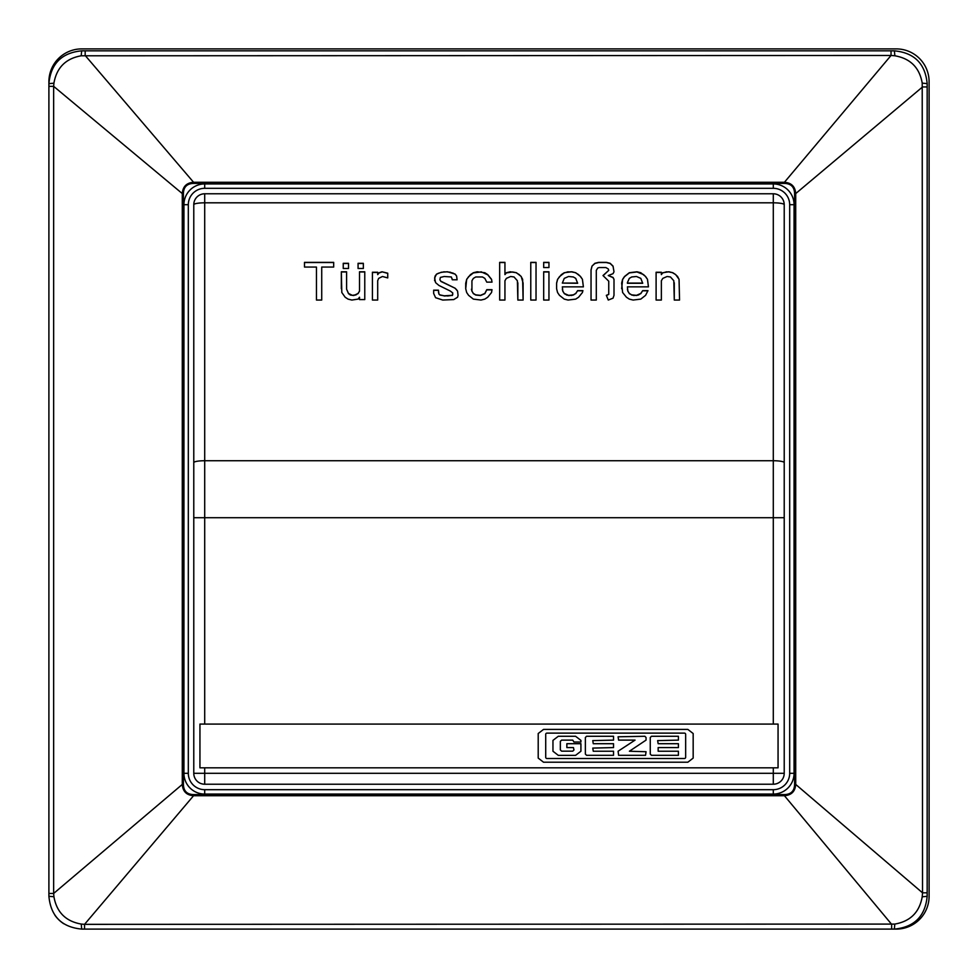 <?xml version="1.0" encoding="UTF-8"?>
<svg xmlns="http://www.w3.org/2000/svg" width="978" height="978" viewBox="0 0 978 978"><rect width="100%" height="100%" fill="white"/><g stroke="black" fill="none" stroke-linecap="round" stroke-linejoin="round"><path stroke-width="1.47" d="M929.1 81.7L929.1 896.3A32.8 32.8 0 0 1 896.3 929.1L81.7 929.1L891.655 929.1L891.655 924.344L784.429 795.713L193.571 795.713L84.548 924.344L81.26 924.076L81.7 929.1C61.736 927.181 50.807 916.252 48.9 896.3L48.9 81.7A32.8 32.8 0 0 1 81.7 48.9L896.3 48.9A32.8 32.8 0 0 1 929.1 81.7M63.741 923.745A32.8 32.8 0 0 1 54.841 915.115M193.778 517.704L193.778 773.292A10.929 10.929 0 0 0 204.708 784.222L773.292 784.222A10.929 10.929 0 0 0 784.222 773.292L784.222 204.708A10.929 10.929 0 0 0 773.292 193.778L204.708 193.778A10.929 10.929 0 0 0 193.778 204.708L193.778 517.704L204.708 517.704L204.708 724.087L199.94 724.087L199.94 767.816L778.06 767.816L778.06 724.087L204.708 724.087M591.996 266.126L591.042 269.891L591.042 300.05L596.299 300.05L596.299 270.368L597.741 268.009L599.172 267.544L605.871 267.544L608.267 268.95L608.744 270.368L602.998 275.551L608.744 281.199L608.744 294.39L606.348 295.332L608.267 300.05L613.047 298.168L614.001 295.332L614.001 279.317L613.047 277.434L608.267 275.551L613.047 273.669L614.001 271.786L613.047 266.126L610.174 263.302L606.348 262.361L598.695 262.361L594.869 263.302L591.996 266.126L594.869 263.485L598.695 262.544L606.348 262.544L610.174 263.485L613.047 266.322L614.001 271.786M358.07 263.302L358.07 268.485L363.339 268.485L363.339 263.302L358.07 263.302M381.995 271.786L379.122 272.728L377.691 274.61L377.691 272.251L372.422 272.251L372.422 300.05L377.691 300.05L377.691 280.735L378.645 278.375L382.471 276.493L387.74 277.911L387.74 273.192L381.995 271.786L387.74 273.388L387.74 277.911M321.725 300.05L321.725 267.067L333.681 267.067L333.681 262.361L304.5 262.361L304.5 267.067L316.456 267.067L316.456 300.05L321.725 300.05L321.725 267.263M471.934 291.102L471.934 280.735L473.364 278.375L475.76 276.97L482.447 276.97L484.844 278.375L486.763 282.141L492.02 282.141L491.543 279.317L487.716 274.61L484.844 272.728L477.191 271.786L473.364 272.728L470.491 274.61L466.665 279.317L465.711 288.742L466.665 292.508L468.584 295.332L473.364 299.109L481.017 300.05L484.844 299.109L487.716 297.226L491.543 292.508L492.02 289.684L486.763 289.684L484.844 293.449L480.54 295.332L475.76 294.867L473.364 293.449L471.934 291.102L473.364 293.644L475.76 295.05L480.54 295.527L484.844 293.644L486.763 289.879L491.983 289.879M343.241 268.485L348.51 268.485L348.51 263.302L343.241 263.302L343.241 268.485L343.241 263.485L348.51 263.485L348.51 268.485M559.465 295.332L564.257 299.109L568.084 300.05L575.736 299.109L578.609 297.226L582.436 292.508L582.912 290.625L577.643 290.625L575.736 293.449L573.34 294.867L568.56 295.332L564.257 293.449L562.815 291.102L562.338 286.86L583.389 286.86L582.436 279.317L580.516 276.493L575.736 272.728L571.91 271.786L564.257 272.728L561.384 274.61L557.558 279.317L556.604 283.082L556.604 288.742L557.558 292.508L559.465 295.332M355.686 294.867L352.337 295.332L348.51 293.449L346.591 289.207L346.591 271.786L341.334 271.786L341.811 292.508L345.161 297.226L348.034 299.109L351.86 300.05L358.07 299.109L359.513 297.226L359.513 299.574L364.77 299.574L364.77 271.786L359.513 271.786L359.513 291.102L358.07 293.449L353.767 295.527L350.417 295.05L348.51 293.644L346.591 289.207M450.406 291.102L452.79 292.984L452.313 295.332L444.183 295.808L439.88 294.867L438.926 293.926L438.437 290.16L433.657 290.16L433.657 293.449L435.577 297.691L442.753 300.05L453.755 299.574L457.582 297.226L458.059 295.332L457.582 291.102L455.186 288.265L440.834 281.199L439.88 279.794L440.357 277.434L444.183 276.493L451.359 276.97L452.313 279.794L457.093 279.794L456.616 276.016L455.186 274.133L447.533 271.786L441.31 272.251L436.53 274.133L434.611 277.911L435.577 282.618L438.926 285.442L450.406 291.102M548.951 300.05L548.951 271.786L543.682 271.786L543.682 300.05L548.951 300.05L548.951 271.97L543.682 271.97L543.682 300.05M667.106 276.493L670.456 276.97L673.805 280.735L674.282 300.05L679.539 300.05L679.062 279.317L675.712 274.61L672.84 272.728L669.013 271.786L662.803 272.728L661.36 274.61L661.36 272.251L656.104 272.251L656.104 300.05L661.36 300.05L661.36 280.735L662.803 278.375L667.106 276.493M647.974 290.625L642.705 290.625L640.798 293.449L636.482 295.332L631.702 294.867L629.306 293.449L627.876 291.102L627.399 286.86L648.451 286.86L647.485 279.317L645.578 276.493L640.798 272.728L636.971 271.786L629.306 272.728L624.526 276.493L622.619 279.317L621.653 283.082L622.619 292.508L626.446 297.226L629.306 299.109L633.133 300.05L640.798 299.109L645.578 295.332L647.974 290.625M530.773 262.361L530.773 300.05L536.03 300.05L536.03 262.361L530.773 262.361M516.421 272.728L510.198 271.786L506.372 272.728L504.941 274.61L504.941 262.361L499.672 262.361L499.672 300.05L504.941 300.05L504.941 280.735L506.372 278.375L510.675 276.493L514.025 276.97L517.374 280.735L517.851 300.05L523.108 300.05L523.108 283.082L521.201 276.493L516.421 272.728L512.594 271.97L506.372 272.911L504.941 274.61M543.682 262.361L543.682 267.544L548.951 267.544L548.951 262.361L543.682 262.361M627.399 282.618L629.306 278.375L631.702 276.97L636.482 276.493L640.798 278.375L642.705 283.278L627.399 283.278L627.399 282.618M642.705 283.082L627.399 283.082M646.055 751.727L645.553 755.309L618.597 755.309L618.096 751.226L635.064 740.114L618.597 740.114L618.096 736.776L644.869 736.275L646.055 737.498L646.055 740.114L629.404 751.226L646.055 751.727M613.536 736.275L613.536 740.114L592.766 740.603L593.267 743.708L613.536 743.708L613.536 747.583L592.766 748.084L593.267 751.226L613.536 751.226L613.536 755.309L586.58 755.309L585.37 754.099L585.37 737.485L586.58 736.275L613.536 736.275M561.592 740.126L560.345 741.336L560.345 749.943L561.592 751.153L572.778 751.153L573.976 749.955L573.45 747.583L566.861 747.583L566.861 743.708L580.92 743.708L580.92 751.238L575.59 755.346L558.291 755.346L552.961 751.238L552.961 740.383L558.291 736.275L575.59 736.275L580.92 740.383L580.92 742.033L573.964 742.033L572.753 740.126L561.592 740.126M678.414 751.226L678.414 755.309L651.458 755.309L650.26 754.099L650.26 737.485L651.458 736.275L678.414 736.275L678.414 740.114L657.644 740.603L658.157 743.708L678.414 743.708L678.414 747.583L658.157 747.583L658.157 751.226L678.414 751.226M687.84 729.405L693.17 733.524L693.17 758.097L687.84 762.217L543.536 762.217L538.206 758.097L538.206 733.524L543.536 729.405L687.84 729.405M546.91 758.5L684.466 758.5A1.198 1.198 0 0 0 685.651 757.302L685.651 734.319A1.198 1.198 0 0 0 684.466 733.121L546.91 733.121A1.198 1.198 0 0 0 545.712 734.319L545.712 757.302A1.198 1.198 0 0 0 546.91 758.5M577.643 283.082L562.338 283.082L564.257 278.375L568.56 276.493L573.34 276.97L575.736 278.375L577.643 283.278L562.338 283.082M530.773 300.05L530.773 262.544L536.03 262.544L536.03 300.05M504.941 300.05L504.941 280.918M519.281 274.61L516.421 272.911M521.201 276.493L519.281 274.794M522.631 279.317L521.201 276.676M523.108 300.05L522.631 279.512M517.851 282.801L517.851 300.05M504.941 262.544L499.672 262.544L499.672 300.05M543.682 267.544L543.682 262.544L548.951 262.544L548.951 267.544M608.267 275.551L613.047 277.63L614.001 279.512L614.001 295.332M606.421 295.503L608.744 294.39M603.108 275.649L608.744 270.368M596.299 270.564L596.299 300.05M591.042 300.05L591.042 270.087L591.996 266.322M363.339 268.485L363.339 263.485L358.07 263.485L358.07 268.485M377.691 280.918L377.691 300.05M372.422 300.05L372.422 272.446L377.691 272.446M377.691 274.61L379.122 272.911L381.995 271.97M333.681 267.067L333.681 262.544L304.5 262.544L304.5 267.067M316.456 267.263L316.456 300.05M481.017 271.786L487.716 274.794L491.543 279.512L491.983 282.141M465.711 288.742L465.711 283.278L466.665 279.512L468.584 276.676L473.364 272.911L481.017 271.97M471.445 289.207L471.934 291.285M568.084 271.786L564.257 272.911L559.465 276.676L557.558 279.512L556.604 283.278L556.604 288.742M571.91 271.786L568.084 271.97M575.736 272.728L571.91 271.97M578.609 274.61L575.736 272.911M580.516 276.493L578.609 274.794M582.436 279.317L580.516 276.676M583.389 286.86L582.436 279.512M562.338 289.207L562.815 291.102M564.257 293.449L562.815 291.285M566.641 294.867L564.257 293.644M568.56 295.332L566.641 295.05M571.433 295.332L568.56 295.527M573.34 294.867L571.433 295.527M575.736 293.449L573.34 295.05M577.643 290.625L575.736 293.644M582.864 290.821L577.643 290.821M364.77 299.574L364.77 271.97L359.513 271.97M358.07 293.449L355.686 295.05M359.513 291.102L358.07 293.644M359.513 297.41L359.513 299.574M346.591 271.97L341.334 271.97L341.334 288.742M438.437 292.043L438.926 293.926M435.088 276.016L434.611 280.735M436.53 274.133L435.088 276.212M438.437 273.192L436.53 274.329M441.31 272.251L438.437 273.388M444.183 271.786L441.31 272.446M447.533 271.786L444.183 271.97M450.406 272.251L447.533 271.97M453.266 273.192L450.406 272.446M455.186 274.133L453.266 273.388M456.616 276.016L455.186 274.329M457.093 279.794L456.616 276.212M452.313 279.036L452.313 279.794M439.88 279.794L440.834 281.199M455.186 288.265L440.834 281.395M456.616 289.684L455.186 288.461M457.582 291.102L456.616 289.879M458.059 295.332L457.582 291.285M438.437 290.344L433.657 290.344L433.657 293.449M439.88 294.867L438.926 294.109M444.183 295.808L439.88 295.05M447.533 295.808L444.183 295.992M452.313 295.332L447.533 295.992M452.79 294.39L452.313 295.527M661.36 274.61L662.803 272.728M661.36 300.05L661.36 280.918M661.36 272.446L656.104 272.446L656.104 300.05M666.629 271.786L662.803 272.911M669.013 271.786L666.629 271.97M672.84 272.728L669.013 271.97M675.712 274.61L672.84 272.911M677.632 276.493L675.712 274.794M679.062 279.317L677.632 276.676M679.539 300.05L679.062 279.512M674.282 282.801L674.282 300.05M643.658 274.61L636.971 271.97L629.306 272.911L624.526 276.676L622.619 279.512L621.653 288.742M645.578 276.493L643.658 274.794M647.485 279.317L645.578 276.676M648.451 286.86L647.485 279.512M627.399 289.207L627.876 291.102M629.306 293.449L627.876 291.285M631.702 294.867L629.306 293.644M633.622 295.332L631.702 295.05M636.482 295.332L633.622 295.527M638.402 294.867L636.482 295.527M640.798 293.449L638.402 295.05M642.705 290.625L640.798 293.644M647.925 290.821L642.705 290.821M927.168 892.828L927.168 83.631L922.217 83.118L922.535 892.828L927.168 892.828L927.168 896.3C925.237 916.276 914.308 927.205 894.369 929.1L891.655 929.1M891.044 50.832L81.7 50.832L81.174 55.795L891.044 55.465L891.044 50.832L894.369 50.832L894.882 55.783C910.384 58.509 919.491 67.616 922.217 83.118M81.174 55.795C65.709 58.546 56.626 67.678 53.912 83.216L53.656 86.345L182.287 193.571L182.287 784.429L53.656 893.452L53.924 896.728L48.9 896.3L48.9 893.452L53.656 893.452L53.656 86.345L48.9 86.345L48.9 83.631C50.795 63.692 61.724 52.763 81.7 50.832M48.9 86.345L48.9 893.452M927.168 83.631C925.261 63.68 914.332 52.739 894.369 50.832M927.168 896.3L922.205 896.826L922.535 892.828L795.713 784.417L795.713 193.583L922.535 86.956L927.168 86.956M53.912 83.216L48.9 83.631M84.548 929.1L84.548 924.344L894.784 924.088L894.369 929.1M894.882 55.783L891.044 55.465L784.417 182.287L193.583 182.287L85.172 55.465L85.172 50.832M53.924 896.728C56.663 912.23 65.77 921.337 81.26 924.076M922.205 896.826C919.454 912.291 910.322 921.374 894.784 924.088M784.417 183.412L784.417 182.287C791.422 182.8 795.2 186.578 795.713 193.583L794.588 193.583C794.405 186.994 791.006 183.595 784.417 183.412L193.583 183.412L193.583 182.287C186.578 182.8 182.813 186.566 182.287 193.571L183.412 193.571L183.412 784.429C183.595 791.019 186.981 794.405 193.571 794.588L193.571 795.713C186.566 795.2 182.8 791.434 182.287 784.429L183.412 784.429M784.429 794.588C791.019 794.405 794.405 791.006 794.588 784.417L795.713 784.417C795.2 791.422 791.434 795.187 784.429 795.713L784.429 794.588L193.571 794.588M183.937 773.292L188.314 773.292A16.406 16.406 0 0 0 204.708 789.686L773.292 789.686A16.406 16.406 0 0 0 789.686 773.292L789.686 204.708A16.406 16.406 0 0 0 773.292 188.314L204.708 188.314A16.406 16.406 0 0 0 188.314 204.708L188.314 773.292A16.406 16.406 0 0 0 204.708 789.686L204.708 794.063L773.292 794.063A20.77 20.77 0 0 0 794.063 773.292L794.063 204.708A20.77 20.77 0 0 0 773.292 183.937L204.708 183.937A20.77 20.77 0 0 0 183.937 204.708L183.937 773.292A20.77 20.77 0 0 0 204.708 794.063M784.222 773.292A10.929 10.929 0 0 1 773.292 784.222L773.292 773.292L784.222 773.292M193.778 204.708A10.929 10.929 0 0 1 204.708 193.778L204.708 460.736L773.292 460.736L773.292 193.778A10.929 10.929 0 0 1 784.222 204.708A10.929 1.895 0 0 0 773.292 202.813L204.708 202.813A10.929 1.895 180 0 0 193.778 204.708M204.708 784.222A10.929 10.929 0 0 1 193.778 773.292L204.708 773.292L204.708 784.222M204.708 767.816L204.708 773.292L773.292 773.292L773.292 767.816M773.292 724.087L773.292 517.704L784.222 517.704M193.778 462.631A10.929 1.895 180 0 1 204.708 460.736L204.708 517.704L773.292 517.704L773.292 460.736A10.929 1.895 0 0 1 784.222 462.631M794.588 784.417L794.588 193.583M193.583 183.412C186.994 183.595 183.595 186.981 183.412 193.571M794.063 204.708L789.686 204.708A16.406 16.406 0 0 0 773.292 188.314L773.292 183.937M204.708 183.937L204.708 188.314A16.406 16.406 0 0 0 188.314 204.708L183.937 204.708M773.292 794.063L773.292 789.686A16.406 16.406 0 0 0 789.686 773.292L794.063 773.292"/></g></svg>

